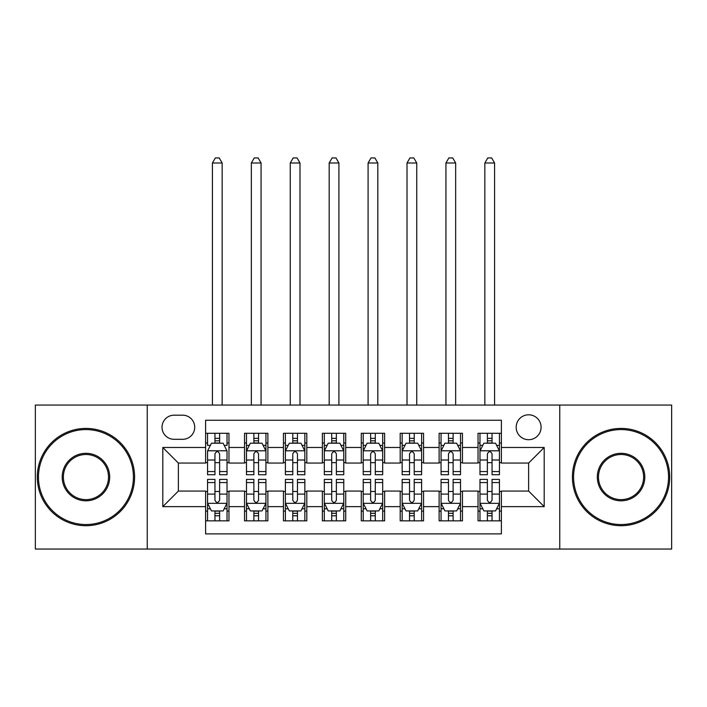 <?xml version="1.0" encoding="UTF-8"?>
<svg xmlns="http://www.w3.org/2000/svg" width="707" height="707" viewBox="0 0 707 707"><rect width="100%" height="100%" fill="white"/><g stroke="black" fill="none" stroke-linecap="round" stroke-linejoin="round"><path stroke-width="1.06" d="M528.633 414.797A12.452 12.452 0 0 0 516.172 427.249A12.452 12.452 0 0 0 528.633 439.701A12.452 12.452 0 0 0 541.085 427.249A12.452 12.452 0 0 0 528.633 414.797M559.758 549.056L671.65 549.056L671.65 405.067L559.758 405.067L559.758 549.056L147.242 549.056L147.242 405.067L35.35 405.067L35.35 549.056L147.242 549.056M501.387 433.285L478.038 433.285L478.038 447.487L462.466 447.487L462.466 463.05L478.038 463.05L478.038 447.487M462.466 447.487L462.466 433.285L439.118 433.285L439.118 447.487L423.555 447.487L423.555 463.05L439.118 463.05L439.118 447.487M423.555 447.487L423.555 433.285L400.197 433.285L400.197 447.487L384.635 447.487L384.635 463.05L400.197 463.05L400.197 447.487M384.635 447.487L384.635 433.285L361.286 433.285L361.286 447.487L345.714 447.487L345.714 463.05L361.286 463.05L361.286 447.487M345.714 447.487L345.714 433.285L322.365 433.285L322.365 447.487L306.803 447.487L306.803 463.05L322.365 463.05L322.365 447.487M306.803 447.487L306.803 433.285L283.445 433.285L283.445 447.487L267.882 447.487L267.882 463.05L283.445 463.05L283.445 447.487M267.882 447.487L267.882 433.285L244.534 433.285L244.534 463.05L228.962 463.05L228.962 433.285L205.613 433.285M205.613 520.847L228.962 520.847L228.962 491.073L244.534 491.073L244.534 520.847L267.882 520.847L267.882 491.073L283.445 491.073L283.445 506.636L267.882 506.636M283.445 506.636L283.445 520.847L306.803 520.847L306.803 491.073L322.365 491.073L322.365 506.636L306.803 506.636M322.365 506.636L322.365 520.847L345.714 520.847L345.714 491.073L361.286 491.073L361.286 506.636L345.714 506.636M361.286 506.636L361.286 520.847L384.635 520.847L384.635 491.073L400.197 491.073L400.197 506.636L384.635 506.636M400.197 506.636L400.197 520.847L423.555 520.847L423.555 491.073L439.118 491.073L439.118 506.636L423.555 506.636M439.118 506.636L439.118 520.847L462.466 520.847L462.466 491.073L478.038 491.073L478.038 506.636L462.466 506.636M174.09 439.312L182.653 439.312A12.063 12.063 0 0 0 194.717 427.249A12.063 12.063 0 0 0 182.653 415.186L174.09 415.186A12.063 12.063 0 0 0 162.027 427.249A12.063 12.063 0 0 0 174.09 439.312M559.758 405.067L147.242 405.067M501.387 447.487L501.387 420.241L205.613 420.241L205.613 463.05L178.367 463.05L178.367 491.073L205.613 491.073L205.613 533.882L501.387 533.882L501.387 491.073L528.633 491.073L528.633 463.05L501.387 463.05L501.387 447.487L544.196 447.487L544.196 506.636L501.387 506.636M205.613 506.636L162.804 506.636L162.804 447.487L205.613 447.487M478.038 506.636L478.038 520.847L501.387 520.847M205.613 443.006L207.558 443.006M214.955 443.006L219.621 443.006M227.018 443.006L228.962 443.006M205.613 462.661L207.558 462.661M214.955 462.661L219.621 462.661M227.018 462.661L228.962 462.661M205.613 491.462L207.558 491.462M214.955 491.462L219.621 491.462M227.018 491.462L228.962 491.462M205.613 511.117L207.558 511.117M214.955 511.117L219.621 511.117M227.018 511.117L228.962 511.117M244.534 462.661L246.478 462.661M253.875 462.661L258.541 462.661M265.938 462.661L267.882 462.661M244.534 443.006L246.478 443.006M253.875 443.006L258.541 443.006M265.938 443.006L267.882 443.006M244.534 491.462L246.478 491.462M253.875 491.462L258.541 491.462M265.938 491.462L267.882 491.462M244.534 511.117L246.478 511.117M253.875 511.117L258.541 511.117M265.938 511.117L267.882 511.117M283.445 491.462L285.398 491.462M292.786 491.462L297.461 491.462M304.85 491.462L306.803 491.462M283.445 511.117L285.398 511.117M292.786 511.117L297.461 511.117M304.85 511.117L306.803 511.117M283.445 443.006L285.398 443.006M292.786 443.006L297.461 443.006M304.85 443.006L306.803 443.006M283.445 462.661L285.398 462.661M292.786 462.661L297.461 462.661M304.85 462.661L306.803 462.661M322.365 491.462L324.31 491.462M331.707 491.462L336.373 491.462M343.77 491.462L345.714 491.462M322.365 511.117L324.31 511.117M331.707 511.117L336.373 511.117M343.77 511.117L345.714 511.117M322.365 443.006L324.31 443.006M331.707 443.006L336.373 443.006M343.77 443.006L345.714 443.006M322.365 462.661L324.31 462.661M331.707 462.661L336.373 462.661M343.77 462.661L345.714 462.661M361.286 491.462L363.23 491.462M370.627 491.462L375.293 491.462M382.69 491.462L384.635 491.462M361.286 511.117L363.23 511.117M370.627 511.117L375.293 511.117M382.69 511.117L384.635 511.117M361.286 443.006L363.23 443.006M370.627 443.006L375.293 443.006M382.69 443.006L384.635 443.006M361.286 462.661L363.23 462.661M370.627 462.661L375.293 462.661M382.69 462.661L384.635 462.661M400.197 491.462L402.15 491.462M409.539 491.462L414.214 491.462M421.602 491.462L423.555 491.462M400.197 511.117L402.15 511.117M409.539 511.117L414.214 511.117M421.602 511.117L423.555 511.117M400.197 443.006L402.15 443.006M409.539 443.006L414.214 443.006M421.602 443.006L423.555 443.006M400.197 462.661L402.15 462.661M409.539 462.661L414.214 462.661M421.602 462.661L423.555 462.661M439.118 491.462L441.062 491.462M448.459 491.462L453.125 491.462M460.522 491.462L462.466 491.462M439.118 511.117L441.062 511.117M448.459 511.117L453.125 511.117M460.522 511.117L462.466 511.117M439.118 443.006L441.062 443.006M448.459 443.006L453.125 443.006M460.522 443.006L462.466 443.006M439.118 462.661L441.062 462.661M448.459 462.661L453.125 462.661M460.522 462.661L462.466 462.661M478.038 491.462L479.982 491.462M487.379 491.462L492.045 491.462M499.442 491.462L501.387 491.462M478.038 511.117L479.982 511.117M487.379 511.117L492.045 511.117M499.442 511.117L501.387 511.117M478.038 443.006L479.982 443.006M487.379 443.006L492.045 443.006M499.442 443.006L501.387 443.006M478.038 462.661L479.982 462.661M487.379 462.661L492.045 462.661M499.442 462.661L501.387 462.661M178.367 463.05L162.804 447.487M178.367 491.073L162.804 506.636M544.196 447.487L528.633 463.05M544.196 506.636L528.633 491.073M219.621 433.285L219.621 443.201L219.621 438.34L214.955 438.34M227.018 471.56L219.621 471.56L219.621 474.724L227.018 474.724L227.018 450.986L223.129 443.201L211.455 443.201L207.558 450.986L207.558 474.724L214.955 474.724L214.955 471.56L207.558 471.56M210.377 445.348L207.558 445.348L207.558 433.285M207.558 445.428L207.558 438.34M227.018 445.428L227.018 438.34M224.199 445.348L227.018 445.348L227.018 433.285M214.955 443.201L214.955 433.285M219.621 471.56L219.621 453.903C218.065 450.907 216.51 450.907 214.955 453.903L214.955 467.035M207.558 460.01L214.955 460.01L214.955 471.56M222.157 405.067L222.157 162.999L212.427 162.999L212.427 405.067M212.427 162.999L215.343 157.944L219.232 157.944L222.157 162.999M214.955 515.783L219.621 515.783M207.558 482.572L214.955 482.572L214.955 479.399L207.558 479.399L207.558 503.137L211.455 510.922L223.129 510.922L227.018 503.137L227.018 479.399L219.621 479.399L219.621 482.572L227.018 482.572M227.018 503.137L227.018 520.847M207.558 503.137L207.558 520.847M219.621 510.922L219.621 520.847M214.955 520.847L214.955 510.922M214.955 482.572L214.955 500.22C216.51 503.216 218.065 503.216 219.621 500.22L219.621 482.572M85.945 429.582A47.475 47.475 0 0 0 38.461 477.066A47.475 47.475 0 0 0 85.945 524.541A47.475 47.475 0 0 0 133.42 477.066A47.475 47.475 0 0 0 85.945 429.582M85.945 525.708A48.65 48.65 0 0 1 37.294 477.066A48.65 48.65 0 0 1 85.945 428.415A48.65 48.65 0 0 1 134.586 477.066A48.65 48.65 0 0 1 85.945 525.708M85.945 453.32A23.738 23.738 0 0 1 109.682 477.066A23.738 23.738 0 0 1 85.945 500.803A23.738 23.738 0 0 1 62.207 477.066A23.738 23.738 0 0 1 85.945 453.32M85.945 499.637A22.571 22.571 0 0 0 108.516 477.066A22.571 22.571 0 0 0 85.945 454.495A22.571 22.571 0 0 0 63.374 477.066A22.571 22.571 0 0 0 85.945 499.637M621.055 429.582A47.475 47.475 0 0 0 573.58 477.066A47.475 47.475 0 0 0 621.055 524.541A47.475 47.475 0 0 0 668.539 477.066A47.475 47.475 0 0 0 621.055 429.582M621.055 525.708A48.65 48.65 0 0 1 572.414 477.066A48.65 48.65 0 0 1 621.055 428.415A48.65 48.65 0 0 1 669.706 477.066A48.65 48.65 0 0 1 621.055 525.708M621.055 453.32A23.738 23.738 0 0 1 644.793 477.066A23.738 23.738 0 0 1 621.055 500.803A23.738 23.738 0 0 1 597.318 477.066A23.738 23.738 0 0 1 621.055 453.32M621.055 499.637A22.571 22.571 0 0 0 643.626 477.066A22.571 22.571 0 0 0 621.055 454.495A22.571 22.571 0 0 0 598.484 477.066A22.571 22.571 0 0 0 621.055 499.637M258.541 438.34L253.875 438.34M265.938 471.56L258.541 471.56L258.541 474.724L265.938 474.724L265.938 450.986L262.041 443.201L250.366 443.201L246.478 450.986L246.478 474.724L253.875 474.724L253.875 471.56L246.478 471.56M246.478 450.986L246.478 433.285M265.938 450.986L265.938 433.285M253.875 443.201L253.875 433.285M258.541 433.285L258.541 443.201M258.541 471.56L258.541 453.903C256.986 450.907 255.43 450.907 253.875 453.903L253.875 471.56M261.069 405.067L261.069 162.999L251.338 162.999L251.338 405.067M251.338 162.999L254.264 157.944L258.152 157.944L261.069 162.999M297.461 438.34L292.786 438.34M304.85 471.56L297.461 471.56L297.461 474.724L304.85 474.724L304.85 450.986L300.961 443.201L289.287 443.201L285.398 450.986L285.398 474.724L292.786 474.724L292.786 471.56L285.398 471.56M285.398 450.986L285.398 433.285M304.85 450.986L304.85 433.285M292.786 443.201L292.786 433.285M297.461 433.285L297.461 443.201M297.461 471.56L297.461 453.903C295.906 450.907 294.351 450.907 292.786 453.903L292.786 471.56M299.989 405.067L299.989 162.999L290.259 162.999L290.259 405.067M290.259 162.999L293.175 157.944L297.073 157.944L299.989 162.999M336.373 438.34L331.707 438.34M343.77 471.56L336.373 471.56L336.373 474.724L343.77 474.724L343.77 450.986L339.881 443.201L328.207 443.201L324.31 450.986L324.31 474.724L331.707 474.724L331.707 471.56L324.31 471.56M324.31 450.986L324.31 433.285M343.77 450.986L343.77 433.285M331.707 443.201L331.707 433.285M336.373 433.285L336.373 443.201M336.373 471.56L336.373 453.903C334.818 450.907 333.262 450.907 331.707 453.903L331.707 471.56M338.909 405.067L338.909 162.999L329.179 162.999L329.179 405.067M329.179 162.999L332.096 157.944L335.984 157.944L338.909 162.999M375.293 438.34L370.627 438.34M382.69 471.56L375.293 471.56L375.293 474.724L382.69 474.724L382.69 450.986L378.793 443.201L367.119 443.201L363.23 450.986L363.23 474.724L370.627 474.724L370.627 471.56L363.23 471.56M363.23 450.986L363.23 433.285M382.69 450.986L382.69 433.285M370.627 443.201L370.627 433.285M375.293 433.285L375.293 443.201M375.293 471.56L375.293 453.903C373.738 450.907 372.182 450.907 370.627 453.903L370.627 471.56M377.821 405.067L377.821 162.999L368.091 162.999L368.091 405.067M368.091 162.999L371.016 157.944L374.904 157.944L377.821 162.999M253.875 515.783L258.541 515.783M246.478 482.572L253.875 482.572L253.875 479.399L246.478 479.399L246.478 503.137L250.366 510.922L262.041 510.922L265.938 503.137L265.938 479.399L258.541 479.399L258.541 482.572L265.938 482.572M265.938 503.137L265.938 520.847M246.478 503.137L246.478 520.847M258.541 510.922L258.541 520.847M253.875 520.847L253.875 510.922M253.875 482.572L253.875 500.22C255.43 503.216 256.986 503.216 258.541 500.22L258.541 482.572M292.786 515.783L297.461 515.783M285.398 482.572L292.786 482.572L292.786 479.399L285.398 479.399L285.398 503.137L289.287 510.922L300.961 510.922L304.85 503.137L304.85 479.399L297.461 479.399L297.461 482.572L304.85 482.572M304.85 503.137L304.85 520.847M285.398 503.137L285.398 520.847M297.461 510.922L297.461 520.847M292.786 520.847L292.786 510.922M292.786 482.572L292.786 500.22C294.342 503.216 295.897 503.216 297.461 500.22L297.461 482.572M331.707 515.783L336.373 515.783M324.31 482.572L331.707 482.572L331.707 479.399L324.31 479.399L324.31 503.137L328.207 510.922L339.881 510.922L343.77 503.137L343.77 479.399L336.373 479.399L336.373 482.572L343.77 482.572M343.77 503.137L343.77 520.847M324.31 503.137L324.31 520.847M336.373 510.922L336.373 520.847M331.707 520.847L331.707 510.922M331.707 482.572L331.707 500.22C333.262 503.216 334.818 503.216 336.373 500.22L336.373 482.572M370.627 515.783L375.293 515.783M363.23 482.572L370.627 482.572L370.627 479.399L363.23 479.399L363.23 503.137L367.119 510.922L378.793 510.922L382.69 503.137L382.69 479.399L375.293 479.399L375.293 482.572L382.69 482.572M382.69 503.137L382.69 520.847M363.23 503.137L363.23 520.847M375.293 510.922L375.293 520.847M370.627 520.847L370.627 510.922M370.627 482.572L370.627 500.22C372.182 503.216 373.738 503.216 375.293 500.22L375.293 482.572M414.214 438.34L409.539 438.34M421.602 471.56L414.214 471.56L414.214 474.724L421.602 474.724L421.602 450.986L417.713 443.201L406.039 443.201L402.15 450.986L402.15 474.724L409.539 474.724L409.539 471.56L402.15 471.56M402.15 450.986L402.15 433.285M421.602 450.986L421.602 433.285M409.539 443.201L409.539 433.285M414.214 433.285L414.214 443.201M414.214 471.56L414.214 453.903C412.658 450.907 411.103 450.907 409.539 453.903L409.539 471.56M416.741 405.067L416.741 162.999L407.011 162.999L407.011 405.067M407.011 162.999L409.927 157.944L413.825 157.944L416.741 162.999M409.539 515.783L414.214 515.783M402.15 482.572L409.539 482.572L409.539 479.399L402.15 479.399L402.15 503.137L406.039 510.922L417.713 510.922L421.602 503.137L421.602 479.399L414.214 479.399L414.214 482.572L421.602 482.572M421.602 503.137L421.602 520.847M402.15 503.137L402.15 520.847M414.214 510.922L414.214 520.847M409.539 520.847L409.539 510.922M409.539 482.572L409.539 500.22C411.094 503.216 412.649 503.216 414.214 500.22L414.214 482.572M453.125 438.34L448.459 438.34M460.522 471.56L453.125 471.56L453.125 474.724L460.522 474.724L460.522 450.986L456.634 443.201L444.959 443.201L441.062 450.986L441.062 474.724L448.459 474.724L448.459 471.56L441.062 471.56M441.062 450.986L441.062 433.285M460.522 450.986L460.522 433.285M448.459 443.201L448.459 433.285M453.125 433.285L453.125 443.201M453.125 471.56L453.125 453.903C451.57 450.907 450.014 450.907 448.459 453.903L448.459 471.56M455.662 405.067L455.662 162.999L445.931 162.999L445.931 405.067M445.931 162.999L448.848 157.944L452.736 157.944L455.662 162.999M448.459 515.783L453.125 515.783M441.062 482.572L448.459 482.572L448.459 479.399L441.062 479.399L441.062 503.137L444.959 510.922L456.634 510.922L460.522 503.137L460.522 479.399L453.125 479.399L453.125 482.572L460.522 482.572M460.522 503.137L460.522 520.847M441.062 503.137L441.062 520.847M453.125 510.922L453.125 520.847M448.459 520.847L448.459 510.922M448.459 482.572L448.459 500.22C450.014 503.216 451.57 503.216 453.125 500.22L453.125 482.572M492.045 438.34L487.379 438.34M499.442 471.56L492.045 471.56L492.045 474.724L499.442 474.724L499.442 450.986L495.545 443.201L483.871 443.201L479.982 450.986L479.982 474.724L487.379 474.724L487.379 471.56L479.982 471.56M479.982 450.986L479.982 433.285M499.442 450.986L499.442 433.285M487.379 443.201L487.379 433.285M492.045 433.285L492.045 443.201M492.045 471.56L492.045 453.903C490.49 450.907 488.935 450.907 487.379 453.903L487.379 471.56M494.573 405.067L494.573 162.999L484.843 162.999L484.843 405.067M484.843 162.999L487.768 157.944L491.657 157.944L494.573 162.999M487.379 515.783L492.045 515.783M479.982 482.572L487.379 482.572L487.379 479.399L479.982 479.399L479.982 503.137L483.871 510.922L495.545 510.922L499.442 503.137L499.442 479.399L492.045 479.399L492.045 482.572L499.442 482.572M499.442 503.137L499.442 520.847M479.982 503.137L479.982 520.847M492.045 510.922L492.045 520.847M487.379 520.847L487.379 510.922M487.379 482.572L487.379 500.22C488.935 503.216 490.49 503.216 492.045 500.22L492.045 482.572M244.534 506.636L228.962 506.636M244.534 447.487L228.962 447.487M226.92 450.792L207.655 450.792M227.018 460.01L219.621 460.01M219.621 440.815L214.955 440.815M207.655 503.331L226.92 503.331M227.018 508.784L224.199 508.784M210.377 508.784L207.558 508.784M219.621 494.113L227.018 494.113M207.558 494.113L214.955 494.113M214.955 513.309L219.621 513.309M265.841 450.792L246.575 450.792M246.478 445.348L249.297 445.348M263.119 445.348L265.938 445.348M253.875 460.01L246.478 460.01M265.938 460.01L258.541 460.01M258.541 440.815L253.875 440.815M304.752 450.792L285.495 450.792M285.398 445.348L288.217 445.348M302.03 445.348L304.85 445.348M292.786 460.01L285.398 460.01M304.85 460.01L297.461 460.01M297.461 440.815L292.786 440.815M343.673 450.792L324.407 450.792M324.31 445.348L327.129 445.348M340.951 445.348L343.77 445.348M331.707 460.01L324.31 460.01M343.77 460.01L336.373 460.01M336.373 440.815L331.707 440.815M382.593 450.792L363.327 450.792M363.23 445.348L366.049 445.348M379.871 445.348L382.69 445.348M370.627 460.01L363.23 460.01M382.69 460.01L375.293 460.01M375.293 440.815L370.627 440.815M246.575 503.331L265.841 503.331M265.938 508.784L263.119 508.784M249.297 508.784L246.478 508.784M258.541 494.113L265.938 494.113M246.478 494.113L253.875 494.113M253.875 513.309L258.541 513.309M285.495 503.331L304.752 503.331M304.85 508.784L302.03 508.784M288.217 508.784L285.398 508.784M297.461 494.113L304.85 494.113M285.398 494.113L292.786 494.113M292.786 513.309L297.461 513.309M324.407 503.331L343.673 503.331M343.77 508.784L340.951 508.784M327.129 508.784L324.31 508.784M336.373 494.113L343.77 494.113M324.31 494.113L331.707 494.113M331.707 513.309L336.373 513.309M363.327 503.331L382.593 503.331M382.69 508.784L379.871 508.784M366.049 508.784L363.23 508.784M375.293 494.113L382.69 494.113M363.23 494.113L370.627 494.113M370.627 513.309L375.293 513.309M421.505 450.792L402.248 450.792M402.15 445.348L404.97 445.348M418.783 445.348L421.602 445.348M409.539 460.01L402.15 460.01M421.602 460.01L414.214 460.01M414.214 440.815L409.539 440.815M402.248 503.331L421.505 503.331M421.602 508.784L418.783 508.784M404.97 508.784L402.15 508.784M414.214 494.113L421.602 494.113M402.15 494.113L409.539 494.113M409.539 513.309L414.214 513.309M460.425 450.792L441.159 450.792M441.062 445.348L443.881 445.348M457.703 445.348L460.522 445.348M448.459 460.01L441.062 460.01M460.522 460.01L453.125 460.01M453.125 440.815L448.459 440.815M441.159 503.331L460.425 503.331M460.522 508.784L457.703 508.784M443.881 508.784L441.062 508.784M453.125 494.113L460.522 494.113M441.062 494.113L448.459 494.113M448.459 513.309L453.125 513.309M499.345 450.792L480.08 450.792M479.982 445.348L482.801 445.348M496.623 445.348L499.442 445.348M487.379 460.01L479.982 460.01M499.442 460.01L492.045 460.01M492.045 440.815L487.379 440.815M480.08 503.331L499.345 503.331M499.442 508.784L496.623 508.784M482.801 508.784L479.982 508.784M492.045 494.113L499.442 494.113M479.982 494.113L487.379 494.113M487.379 513.309L492.045 513.309"/></g></svg>
